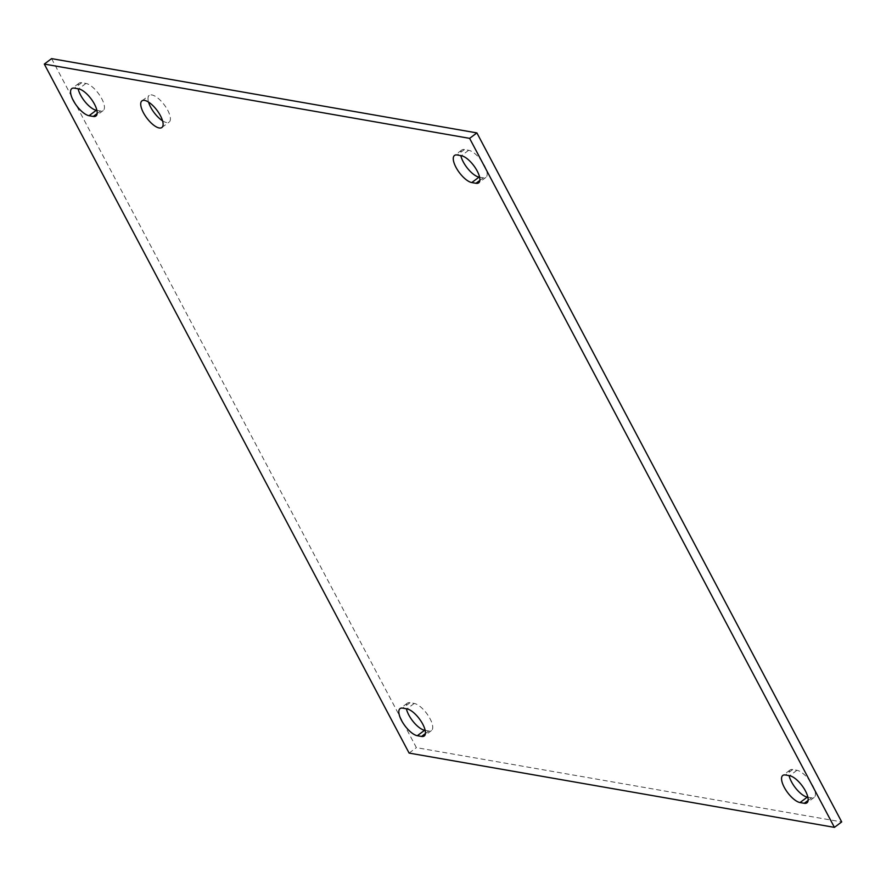 <?xml version="1.0" encoding="UTF-8"?>
<svg xmlns="http://www.w3.org/2000/svg" width="886" height="886" viewBox="0 0 886 886"><rect width="100%" height="100%" fill="white"/><g stroke="black" fill="none" stroke-linecap="round" stroke-linejoin="round"><path stroke-width="0.66" stroke-dasharray="4.43 3.32" d="M162.57 120.828A16.635 6.39 -126.8 0 0 169.171 122.058A16.635 6.39 -126.8 0 0 167.709 110.229A16.635 6.39 -126.8 0 0 149.225 95.422A16.635 6.39 -126.8 0 0 148.549 102.1M479.603 177.211L483.269 177.842A16.635 6.39 -126.8 0 0 485.938 177.388A16.635 6.39 -126.8 0 0 482.914 162.869A16.635 6.39 -126.8 0 0 468.672 150.288L464.452 149.546A16.635 6.39 -126.8 0 0 461.783 150.011A16.635 6.39 -126.8 0 0 460.831 155.637M96.895 110.362L100.55 111.005A16.635 6.39 -126.8 0 0 103.23 110.54A16.635 6.39 -126.8 0 0 100.196 96.031A16.635 6.39 -126.8 0 0 85.964 83.439L81.745 82.708A16.635 6.39 -126.8 0 0 79.076 83.162A16.635 6.39 -126.8 0 0 78.123 88.799M807.877 797.201L811.532 797.843A16.635 6.39 -126.8 0 0 814.212 797.389A16.635 6.39 -126.8 0 0 811.177 782.87A16.635 6.39 -126.8 0 0 796.946 770.288L792.726 769.546A16.635 6.39 -126.8 0 0 790.057 770.012A16.635 6.39 -126.8 0 0 789.105 775.638M425.169 730.363L428.824 731.005A16.635 6.39 -126.8 0 0 431.504 730.54A16.635 6.39 -126.8 0 0 428.47 716.021A16.635 6.39 -126.8 0 0 414.238 703.44L410.019 702.709A16.635 6.39 -126.8 0 0 407.339 703.163A16.635 6.39 -126.8 0 0 406.397 708.789M51.576 58.631L416.387 747.64L841.7 821.92M409.11 753.089L416.387 747.64M464.452 149.546L457.176 154.995M468.672 150.288L461.396 155.737M483.269 177.842L479.858 180.401M81.745 82.708L74.468 88.157M85.964 83.439L78.688 88.888M100.55 111.005L97.139 113.563M792.726 769.546L785.45 774.995M796.946 770.288L789.67 775.737M811.532 797.843L808.121 800.401M410.019 702.709L402.731 708.158M414.238 703.44L406.951 708.889M428.824 731.005L425.413 733.553M161.883 127.506L169.171 122.058M141.948 100.871L149.225 95.422M485.938 177.388L478.661 182.837M461.783 150.011L454.496 155.46M103.23 110.54L95.943 115.988M79.076 83.162L71.788 88.611M814.212 797.389L806.924 802.838M790.057 770.012L782.77 775.46M431.504 730.54L424.217 735.989M407.339 703.163L400.062 708.612"/><path stroke-width="1.33" d="M143.41 112.699A16.635 6.39 53.2 0 1 141.948 100.871A16.635 6.39 53.2 0 1 160.421 115.678A16.635 6.39 53.2 0 1 161.883 127.506A16.635 6.39 53.2 0 1 143.41 112.699M148.549 102.1A16.635 6.39 -126.8 0 0 162.57 120.828M457.176 154.995L461.396 155.737A16.635 6.39 53.2 0 1 475.627 168.318A16.635 6.39 53.2 0 1 478.661 182.837A16.635 6.39 53.2 0 1 475.981 183.291L471.762 182.56A16.635 6.39 53.2 0 1 457.53 169.979A16.635 6.39 53.2 0 1 454.496 155.46A16.635 6.39 53.2 0 1 457.176 154.995M460.831 155.637A16.635 6.39 -126.8 0 0 479.049 177.111L479.603 177.211M74.468 88.157L78.688 88.888A16.635 6.39 53.2 0 1 92.919 101.48A16.635 6.39 53.2 0 1 95.943 115.988A16.635 6.39 53.2 0 1 93.274 116.454L89.054 115.712A16.635 6.39 53.2 0 1 74.823 103.13A16.635 6.39 53.2 0 1 71.788 88.611A16.635 6.39 53.2 0 1 74.468 88.157M78.123 88.799A16.635 6.39 -126.8 0 0 96.33 110.263L96.895 110.362M785.45 774.995L789.67 775.737A16.635 6.39 53.2 0 1 803.901 788.318A16.635 6.39 53.2 0 1 806.924 802.838A16.635 6.39 53.2 0 1 804.255 803.292L800.036 802.561A16.635 6.39 53.2 0 1 785.804 789.969A16.635 6.39 53.2 0 1 782.77 775.46A16.635 6.39 53.2 0 1 785.45 774.995M789.105 775.638A16.635 6.39 -126.8 0 0 807.312 797.112L807.877 797.201M402.731 708.158L406.951 708.889A16.635 6.39 53.2 0 1 421.193 721.47A16.635 6.39 53.2 0 1 424.217 735.989A16.635 6.39 53.2 0 1 421.548 736.454L417.328 735.712A16.635 6.39 53.2 0 1 403.086 723.131A16.635 6.39 53.2 0 1 400.062 708.612A16.635 6.39 53.2 0 1 402.731 708.158M406.397 708.789A16.635 6.39 -126.8 0 0 424.604 730.263L425.169 730.363M409.11 753.089L44.3 64.08L51.576 58.631L476.889 132.911L841.7 821.92L834.424 827.369L409.11 753.089M44.3 64.08L469.613 138.36L476.889 132.911M469.613 138.36L834.424 827.369M479.858 180.401L475.981 183.291M479.049 177.111L471.762 182.56M97.139 113.563L93.274 116.454M96.33 110.263L89.054 115.712M808.121 800.401L804.255 803.292M807.312 797.112L800.036 802.561M425.413 733.553L421.548 736.454M424.604 730.263L417.328 735.712"/></g></svg>
